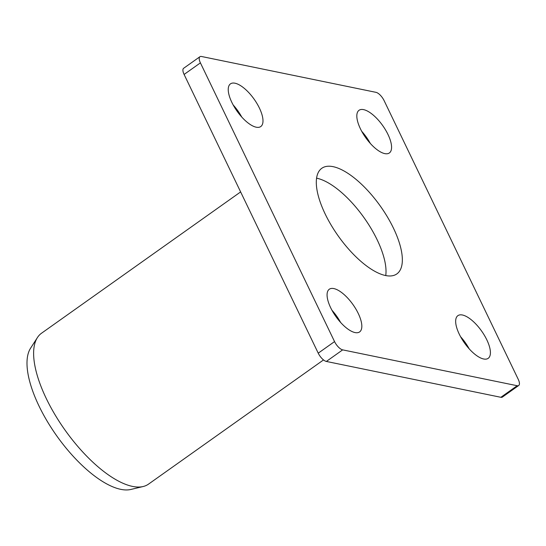 <?xml version="1.0" encoding="UTF-8"?>
<svg xmlns="http://www.w3.org/2000/svg" width="546" height="546" viewBox="0 0 546 546"><rect width="100%" height="100%" fill="white"/><g stroke="black" fill="none" stroke-linecap="round" stroke-linejoin="round"><path stroke-width="0.82" d="M316.598 178.18A64.79 25.826 -125.4 0 1 377.109 239.687A64.79 25.826 -125.4 0 1 385.742 275.6M325.225 214.093A64.79 25.826 -125.4 0 1 321.826 168.264A64.79 25.826 -125.4 0 1 393.427 228.105A64.79 25.826 -125.4 0 1 396.819 273.935A64.79 25.826 -125.4 0 1 325.225 214.093M143.127 486.527L130.863 489.462A87.729 34.971 -125.4 0 1 39.066 406.135A87.729 34.971 -125.4 0 1 30.596 348.177L37.415 337.571A92.492 36.875 54.6 0 0 46.349 398.669A92.492 36.875 54.6 0 0 143.127 486.527A92.492 36.875 54.6 0 0 148.56 484.097L323.512 359.937M360.421 128.795A26.174 10.435 -125.4 0 1 359.05 110.278A26.174 10.435 -125.4 0 1 387.974 134.452A26.174 10.435 -125.4 0 1 389.353 152.969A26.174 10.435 -125.4 0 1 360.421 128.795M361.725 131.327A26.174 10.435 -125.4 0 1 370.359 143.496M459.261 334.166A26.174 10.435 -125.4 0 1 457.889 315.649A26.174 10.435 -125.4 0 1 486.814 339.824A26.174 10.435 -125.4 0 1 488.185 358.34A26.174 10.435 -125.4 0 1 459.261 334.166M460.565 336.698A26.174 10.435 -125.4 0 1 469.198 348.867M330.671 307.746A26.174 10.435 -125.4 0 1 329.299 289.23A26.174 10.435 -125.4 0 1 358.231 313.411A26.174 10.435 -125.4 0 1 359.602 331.927A26.174 10.435 -125.4 0 1 330.671 307.746M331.975 310.278A26.174 10.435 -125.4 0 1 340.615 322.454M231.838 102.375A26.174 10.435 -125.4 0 1 230.467 83.859A26.174 10.435 -125.4 0 1 259.391 108.04A26.174 10.435 -125.4 0 1 260.763 126.556A26.174 10.435 -125.4 0 1 231.838 102.375M233.135 104.914A26.174 10.435 -125.4 0 1 241.776 117.083M518.7 385.503L502.388 397.078A8.722 3.481 -125.4 0 1 500.866 397.297L326.358 361.445A8.722 3.481 -125.4 0 1 318.229 353.166L184.098 74.447A8.722 3.481 -125.4 0 1 183.64 68.277L199.952 56.702A8.722 3.481 -125.4 0 1 201.474 56.484L375.982 92.335A8.722 3.481 -125.4 0 1 384.104 100.614L518.243 379.327A8.722 3.481 -125.4 0 1 518.7 385.503A8.722 3.481 -125.4 0 1 517.178 385.722L342.67 349.87A8.722 3.481 -125.4 0 1 334.548 341.591L200.409 62.872A8.722 3.481 -125.4 0 1 199.952 56.702M240.629 191.919L41.496 333.244A92.492 36.875 54.6 0 0 37.415 337.571M500.866 397.297L517.178 385.722M326.358 361.445L342.67 349.87M318.229 353.166L334.548 341.591M184.098 74.447L200.409 62.872"/></g></svg>
